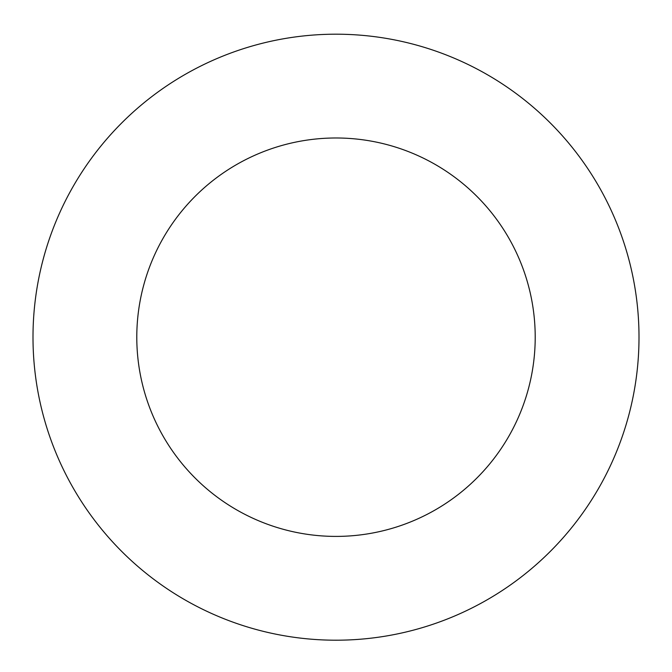 <?xml version="1.0" encoding="UTF-8"?>
<svg xmlns="http://www.w3.org/2000/svg" width="672" height="672" viewBox="0 0 672 672"><rect width="100%" height="100%" fill="white"/><g stroke="black" fill="none" stroke-linecap="round" stroke-linejoin="round"><path stroke-width="1.01" d="M336 137.987A199.206 199.206 0 0 0 163.481 436.8A199.206 199.206 0 0 0 508.519 436.8A199.206 199.206 0 0 0 336 137.987M336 34.196A302.996 302.996 0 0 0 73.592 488.695A302.996 302.996 0 0 0 598.408 488.695A302.996 302.996 0 0 0 336 34.196"/></g></svg>
